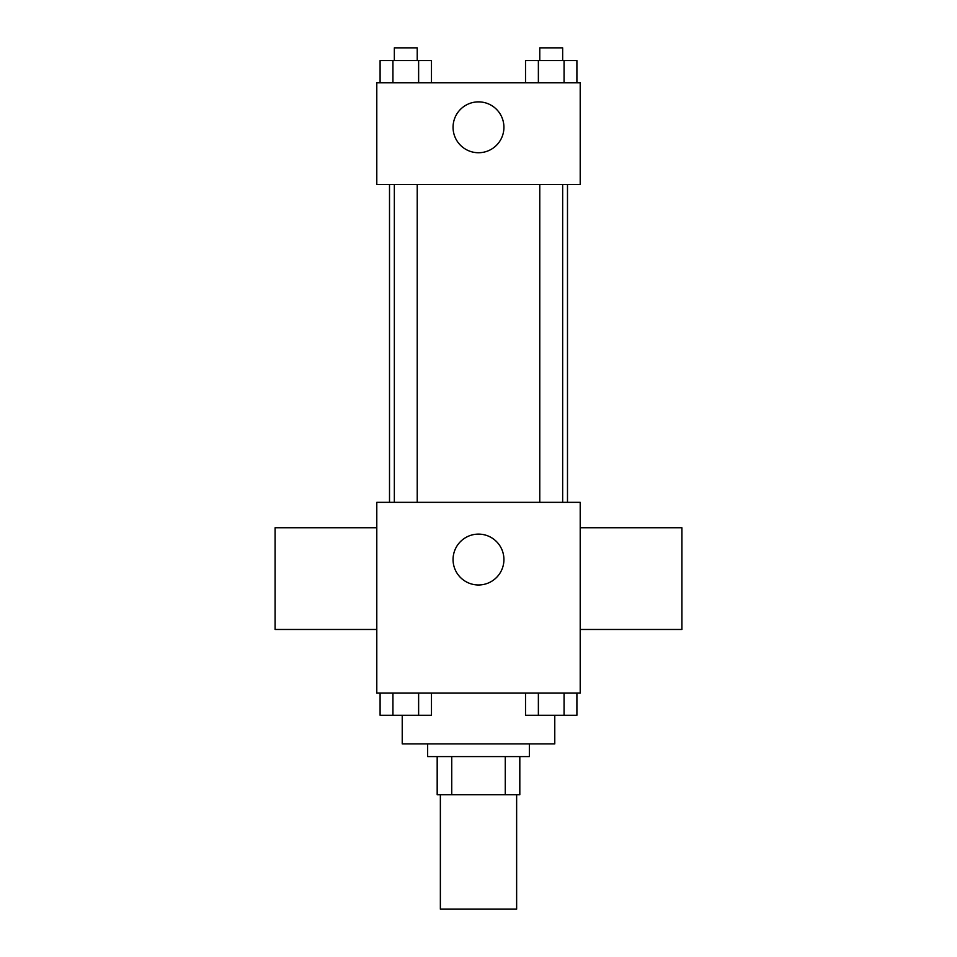 <?xml version="1.0" encoding="UTF-8"?>
<svg xmlns="http://www.w3.org/2000/svg" width="957" height="957" viewBox="0 0 957 957"><rect width="100%" height="100%" fill="white"/><g stroke="black" fill="none" stroke-linecap="round" stroke-linejoin="round"><path stroke-width="1.44" d="M440.364 794.729L440.364 909.15L516.636 909.15L516.636 794.729M505.26 756.592L505.26 794.729L437.182 794.729L437.182 756.592M505.26 794.729L519.818 794.729L519.818 756.592L519.818 794.729M529.353 743.888L529.353 756.592L427.647 756.592L427.647 743.888M451.74 756.592L451.74 794.729M402.227 715.381L402.227 743.888L554.773 743.888L554.773 715.381M580.205 693.035L376.795 693.035L376.795 502.341L580.205 502.341L580.205 693.035M503.92 559.546A25.42 25.42 0 0 1 465.784 581.569A25.42 25.42 0 0 1 465.784 537.523A25.42 25.42 0 0 1 503.92 559.546M580.205 629.467L681.91 629.467L681.91 527.762L580.205 527.762M376.795 527.762L275.09 527.762L275.09 629.467L376.795 629.467M567.489 184.51L567.489 502.341M539.772 502.341L539.772 184.51M417.228 184.51L417.228 502.341M580.205 184.51L376.795 184.51L376.795 82.816L580.205 82.816L580.205 184.51M503.92 127.305A25.42 25.42 0 0 1 465.784 149.328A25.42 25.42 0 0 1 465.784 105.282A25.42 25.42 0 0 1 503.92 127.305M576.904 82.816L576.904 60.566L525.525 60.566L525.525 82.816M564.068 60.566L564.068 82.816M538.372 60.566L538.372 82.816M539.772 60.566L539.772 47.85L562.656 47.85L562.656 60.566M431.475 82.816L431.475 60.566L380.096 60.566L380.096 82.816M418.628 60.566L418.628 82.816M392.932 60.566L392.932 82.816M394.344 60.566L394.344 47.85L417.228 47.85L417.228 60.566M576.904 693.035L576.904 715.274L525.525 715.274L525.525 693.035M564.068 693.035L564.068 715.274M538.372 693.035L538.372 715.274M562.656 715.274L539.772 715.274M431.475 693.035L431.475 715.274L380.096 715.274L380.096 693.035M418.628 693.035L418.628 715.274M392.932 693.035L392.932 715.274M417.228 715.274L394.344 715.274M389.511 184.51L389.511 502.341M562.656 502.341L562.656 184.51M394.344 184.51L394.344 502.341"/></g></svg>
